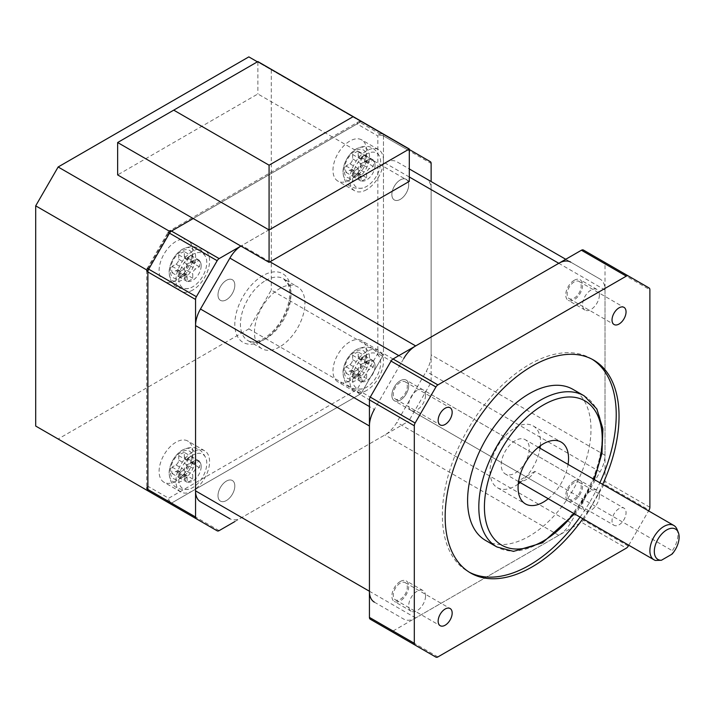 <?xml version="1.0" encoding="UTF-8"?>
<svg xmlns="http://www.w3.org/2000/svg" width="714" height="714" viewBox="0 0 714 714"><rect width="100%" height="100%" fill="white"/><g stroke="black" fill="none" stroke-linecap="round" stroke-linejoin="round"><path stroke-width="0.54" stroke-dasharray="3.57 2.68" d="M148.699 491.294A3.963 3.24 120 0 1 147.878 486.243A3.963 2.294 0 0 0 146.718 487.858A3.963 3.963 0 0 0 148.699 491.294M219.153 530.627L171.476 503.102A3.963 2.294 60 0 1 168.674 498.247A3.963 3.24 -60 0 0 169.495 503.299M409.524 419.77L357.054 389.487A3.963 2.294 -120 0 0 359.865 394.342L407.533 421.867A3.963 2.294 120 0 0 409.524 419.77L430.31 383.757A3.963 2.294 120 0 0 431.131 380.99L431.131 181.552M431.131 380.99L383.463 353.466A3.963 2.294 0 0 0 377.849 353.466L430.31 383.757M430.31 161.65L382.633 134.125A3.963 3.24 -60 0 0 377.849 135.946A3.963 2.294 180 0 1 383.463 135.946L431.131 163.47M407.533 149.842L359.865 122.317A3.963 2.294 -120 0 0 357.875 122.121A3.963 2.294 -120 0 0 357.054 123.933A3.963 3.24 120 0 1 361.846 122.121L409.309 149.521A3.963 2.294 120 0 0 407.533 149.842L240.877 246.062A23.794 13.736 120 0 1 241.787 245.536L384.9 162.908A23.794 13.736 120 0 1 396.797 161.73L426.204 178.714A23.794 13.736 120 0 1 431.131 189.603L431.131 354.858A23.794 13.736 120 0 1 426.204 371.441L396.797 422.376A23.794 13.736 120 0 1 384.9 434.933L241.787 517.561A23.794 13.736 120 0 1 229.962 518.783M168.04 232.336L168.674 232.702A3.963 2.294 60 0 1 169.495 230.881A3.963 3.963 0 0 0 168.04 232.336L147.254 268.348A3.963 3.963 0 0 0 146.718 270.329A3.963 2.294 180 0 1 147.878 268.714L147.254 268.348M169.521 503.316A3.963 2.294 -60 0 0 171.476 503.102L359.865 394.342A3.963 2.294 -60 0 0 361.846 392.245L382.633 356.232A3.963 2.294 -60 0 0 383.463 353.466L383.463 135.946A3.963 2.294 -60 0 0 382.633 134.125L361.846 122.121A3.963 3.963 0 0 0 357.875 122.121L169.495 230.881M349.806 380.714A23.794 13.736 -60 0 1 337.909 381.892A23.794 13.736 -60 0 1 334.259 362.828A23.794 13.736 -60 0 1 349.806 341.854A23.794 13.736 -60 0 1 361.703 340.676A23.794 13.736 -60 0 1 365.354 359.749A23.794 13.736 -60 0 1 349.806 380.714M366.63 390.433A23.794 13.736 -60 0 1 354.733 391.611A23.794 13.736 -60 0 1 351.083 372.538A23.794 13.736 -60 0 1 366.63 351.574A23.794 13.736 -60 0 1 378.527 350.396A23.794 13.736 -60 0 1 382.177 369.459A23.794 13.736 -60 0 1 366.63 390.433M366.63 361.284A11.897 6.872 120 0 0 358.856 371.771A11.897 6.872 120 0 0 360.686 381.303A11.897 6.872 120 0 0 366.63 380.714A11.897 6.872 120 0 0 374.404 370.236A11.897 6.872 120 0 0 372.583 360.695A11.897 6.872 120 0 0 366.63 361.284L366.63 356.902A13.878 8.015 120 0 0 361.025 360.142L361.025 364.524A3.963 2.294 -60 0 1 358.214 369.379L354.421 371.575A13.878 8.015 120 0 0 354.01 375.046A13.878 8.015 120 0 0 354.421 378.054L358.214 375.859A3.963 2.294 -60 0 1 360.204 375.662A3.963 2.294 -60 0 1 361.025 377.474L361.025 381.865A13.878 8.015 120 0 0 366.63 378.625L366.63 374.243A3.963 2.294 -60 0 1 369.433 369.379L373.235 367.192A13.878 8.015 120 0 0 373.235 360.713L369.433 362.908A3.963 2.294 -60 0 1 367.451 363.105A3.963 2.294 -60 0 1 366.63 361.284L358.214 356.429L358.214 352.047L366.63 356.902M175.93 481.102A23.794 13.736 -60 0 1 164.024 482.28A23.794 13.736 -60 0 1 160.382 463.216A23.794 13.736 -60 0 1 175.93 442.243A23.794 13.736 -60 0 1 187.827 441.065A23.794 13.736 -60 0 1 191.468 460.137A23.794 13.736 -60 0 1 175.93 481.102M192.753 490.821A23.794 13.736 -60 0 1 180.856 492A23.794 13.736 -60 0 1 177.206 472.927A23.794 13.736 -60 0 1 192.753 451.962A23.794 13.736 -60 0 1 204.65 450.784A23.794 13.736 -60 0 1 208.301 469.848A23.794 13.736 -60 0 1 192.753 490.821M192.753 461.672A11.897 6.872 120 0 0 184.98 472.159A11.897 6.872 120 0 0 186.8 481.691A11.897 6.872 120 0 0 192.753 481.102A11.897 6.872 120 0 0 200.527 470.624A11.897 6.872 120 0 0 198.697 461.083A11.897 6.872 120 0 0 192.753 461.672L192.753 457.29A13.878 8.015 120 0 0 187.139 460.53L187.139 464.912A3.963 2.294 -60 0 1 184.337 469.767L180.544 471.963A13.878 8.015 120 0 0 180.133 475.435A13.878 8.015 120 0 0 180.544 478.442L184.337 476.247A3.963 2.294 -60 0 1 186.318 476.051A3.963 2.294 -60 0 1 187.139 477.862L187.139 482.253A13.878 8.015 120 0 0 192.753 479.014L192.753 474.631A3.963 2.294 -60 0 1 195.556 469.767L199.358 467.581A13.878 8.015 120 0 0 199.358 461.101L195.556 463.297A3.963 2.294 -60 0 1 193.574 463.493A3.963 2.294 -60 0 1 192.753 461.672L184.337 456.817L184.337 452.435L192.753 457.29M175.93 280.325A23.794 13.736 -60 0 1 164.024 281.503A23.794 13.736 -60 0 1 160.382 262.44A23.794 13.736 -60 0 1 175.93 241.466A23.794 13.736 -60 0 1 187.827 240.288A23.794 13.736 -60 0 1 191.468 259.352A23.794 13.736 -60 0 1 175.93 280.325M192.753 290.045A23.794 13.736 -60 0 1 180.856 291.223A23.794 13.736 -60 0 1 177.206 272.15A23.794 13.736 -60 0 1 192.753 251.176A23.794 13.736 -60 0 1 204.65 249.998A23.794 13.736 -60 0 1 208.301 269.071A23.794 13.736 -60 0 1 192.753 290.045M192.753 260.896A11.897 6.872 120 0 0 184.98 271.382A11.897 6.872 120 0 0 186.8 280.914A11.897 6.872 120 0 0 192.753 280.325A11.897 6.872 120 0 0 200.527 269.838A11.897 6.872 120 0 0 198.697 260.307A11.897 6.872 120 0 0 192.753 260.896L192.753 256.513A13.878 8.015 120 0 0 187.139 259.744L187.139 264.135A3.963 2.294 -60 0 1 184.337 268.991L180.544 271.186A13.878 8.015 120 0 0 180.133 274.658A13.878 8.015 120 0 0 180.544 277.657L184.337 275.47A3.963 2.294 -60 0 1 186.318 275.274A3.963 2.294 -60 0 1 187.139 277.086L187.139 281.477A13.878 8.015 120 0 0 192.753 278.237L192.753 273.846A3.963 2.294 -60 0 1 195.556 268.991L199.358 266.795A13.878 8.015 120 0 0 199.358 260.324L195.556 262.511A3.963 2.294 -60 0 1 193.574 262.707A3.963 2.294 -60 0 1 192.753 260.896L184.337 256.04L184.337 251.649L192.753 256.513M349.806 179.937A23.794 13.736 -60 0 1 337.909 181.115A23.794 13.736 -60 0 1 334.259 162.051A23.794 13.736 -60 0 1 349.806 141.077A23.794 13.736 -60 0 1 361.703 139.899A23.794 13.736 -60 0 1 365.354 158.963A23.794 13.736 -60 0 1 349.806 179.937M366.63 189.656A23.794 13.736 -60 0 1 354.733 190.834A23.794 13.736 -60 0 1 351.083 171.762A23.794 13.736 -60 0 1 366.63 150.788A23.794 13.736 -60 0 1 378.527 149.61A23.794 13.736 -60 0 1 382.177 168.683A23.794 13.736 -60 0 1 366.63 189.656M366.63 160.507A11.897 6.872 120 0 0 358.856 170.994A11.897 6.872 120 0 0 360.686 180.526A11.897 6.872 120 0 0 366.63 179.937A11.897 6.872 120 0 0 374.404 169.45A11.897 6.872 120 0 0 372.583 159.918A11.897 6.872 120 0 0 366.63 160.507L366.63 156.125A13.878 8.015 120 0 0 361.025 159.356L361.025 163.747A3.963 2.294 -60 0 1 358.214 168.602L354.421 170.798A13.878 8.015 120 0 0 354.01 174.27A13.878 8.015 120 0 0 354.421 177.268L358.214 175.082A3.963 2.294 -60 0 1 360.204 174.885A3.963 2.294 -60 0 1 361.025 176.697L361.025 181.088A13.878 8.015 120 0 0 366.63 177.848L366.63 173.457A3.963 2.294 -60 0 1 369.433 168.602L373.235 166.407A13.878 8.015 120 0 0 373.235 159.936L369.433 162.123A3.963 2.294 -60 0 1 367.451 162.319A3.963 2.294 -60 0 1 366.63 160.507L358.214 155.652L358.214 151.261L366.63 156.125M279.692 346.888A35.691 20.608 -60 0 1 261.842 348.655A35.691 20.608 -60 0 1 256.371 320.05A35.691 20.608 -60 0 1 279.692 288.599A35.691 20.608 -60 0 1 297.542 286.823A35.691 20.608 -60 0 1 303.013 315.427A35.691 20.608 -60 0 1 279.692 346.888M400.286 380.714A11.897 6.872 120 0 0 392.513 391.201A11.897 6.872 120 0 0 394.333 400.732A11.897 6.872 120 0 0 400.286 400.143A11.897 6.872 120 0 0 408.06 389.666A11.897 6.872 120 0 0 406.23 380.125A11.897 6.872 120 0 0 400.286 380.714A11.897 6.872 120 0 0 392.513 391.201A11.897 6.872 120 0 0 394.333 400.732A11.897 6.872 120 0 0 400.286 400.143A11.897 6.872 120 0 0 408.06 389.666A11.897 6.872 120 0 0 406.23 380.125A11.897 6.872 120 0 0 400.286 380.714A11.897 6.872 120 0 0 392.513 391.201A11.897 6.872 120 0 0 394.333 400.732A11.897 6.872 120 0 0 400.286 400.143A11.897 6.872 120 0 0 408.06 389.657A11.897 6.872 120 0 0 406.23 380.125A11.897 6.872 120 0 0 400.286 380.714M226.409 481.102A11.897 6.872 120 0 0 218.636 491.589A11.897 6.872 120 0 0 220.456 501.121A11.897 6.872 120 0 0 226.409 500.532A11.897 6.872 120 0 0 234.183 490.054A11.897 6.872 120 0 0 232.353 480.513A11.897 6.872 120 0 0 226.409 481.102A11.897 6.872 120 0 0 218.636 491.589A11.897 6.872 120 0 0 220.456 501.121A11.897 6.872 120 0 0 226.409 500.532A11.897 6.872 120 0 0 234.183 490.054A11.897 6.872 120 0 0 232.353 480.513A11.897 6.872 120 0 0 226.409 481.102M226.409 280.325A11.897 6.872 120 0 0 218.636 290.812A11.897 6.872 120 0 0 220.456 300.344A11.897 6.872 120 0 0 226.409 299.755A11.897 6.872 120 0 0 234.183 289.268A11.897 6.872 120 0 0 232.353 279.736A11.897 6.872 120 0 0 226.409 280.325A11.897 6.872 120 0 0 218.636 290.812A11.897 6.872 120 0 0 220.456 300.344A11.897 6.872 120 0 0 226.409 299.755A11.897 6.872 120 0 0 234.183 289.268A11.897 6.872 120 0 0 232.353 279.736A11.897 6.872 120 0 0 226.409 280.325M400.286 179.937A11.897 6.872 120 0 0 392.513 190.424A11.897 6.872 120 0 0 394.333 199.956A11.897 6.872 120 0 0 400.286 199.367A11.897 6.872 120 0 0 408.06 188.88A11.897 6.872 120 0 0 406.23 179.348A11.897 6.872 120 0 0 400.286 179.937A11.897 6.872 120 0 0 392.513 190.424A11.897 6.872 120 0 0 394.333 199.956A11.897 6.872 120 0 0 400.286 199.367A11.897 6.872 120 0 0 408.06 188.88A11.897 6.872 120 0 0 406.23 179.348A11.897 6.872 120 0 0 400.286 179.937M234.817 521.586L407.533 421.867M677.006 529.288A19.831 11.451 -60 0 1 672.32 550.726L672.008 554.153M534.902 471.392L518.078 481.102A19.831 11.451 120 0 0 526.486 479.487A19.831 11.451 120 0 0 534.902 471.392L672.32 550.726M518.078 481.102L655.497 560.445M515.267 473.007A19.831 11.451 120 0 0 528.226 455.532A19.831 11.451 120 0 0 525.183 439.646A19.831 11.451 120 0 0 515.267 440.627A19.831 11.451 120 0 0 502.317 458.102A19.831 11.451 120 0 0 505.351 473.989A19.831 11.451 120 0 0 515.267 473.007M540.337 445.786A35.691 20.608 120 0 0 533.117 425.901A35.691 20.608 120 0 0 515.267 427.668A35.691 20.608 120 0 0 491.955 459.129A35.691 20.608 120 0 0 497.426 487.733A35.691 20.608 120 0 0 515.267 485.957A35.691 20.608 120 0 0 518.248 484.038M520.194 482.557A35.691 20.608 120 0 0 540.025 448.213M548.236 498.747A35.691 20.608 120 0 0 568.067 464.403M485.663 540.48A87.26 50.382 120 0 0 529.288 536.152A87.26 50.382 120 0 0 586.292 459.263A87.26 50.382 120 0 0 572.923 389.344M592.156 359.267A122.951 70.989 120 0 0 590.764 358.437A122.951 70.989 120 0 0 529.288 364.524A122.951 70.989 120 0 0 448.972 472.864A122.951 70.989 120 0 0 467.822 571.387A122.951 70.989 120 0 0 469.232 572.173M580.045 517.114A122.951 70.989 120 0 0 599.876 482.762M619.038 508.627A9.916 5.721 120 0 0 612.558 517.364A9.916 5.721 120 0 0 614.076 525.317A9.916 5.721 120 0 0 619.038 524.826A9.916 5.721 120 0 0 625.518 516.088A9.916 5.721 120 0 0 623.991 508.136A9.916 5.721 120 0 0 619.038 508.627M574.163 482.726A9.916 5.721 120 0 0 567.684 491.464A9.916 5.721 120 0 0 569.21 499.407A9.916 5.721 120 0 0 574.163 498.916A9.916 5.721 120 0 0 580.643 490.179A9.916 5.721 120 0 0 579.125 482.236A9.916 5.721 120 0 0 574.163 482.726M574.163 281.941A9.916 5.721 120 0 0 567.684 290.678A9.916 5.721 120 0 0 569.21 298.63A9.916 5.721 120 0 0 574.163 298.14A9.916 5.721 120 0 0 580.643 289.402A9.916 5.721 120 0 0 579.125 281.45A9.916 5.721 120 0 0 574.163 281.941M400.286 382.329A9.916 5.721 120 0 0 393.807 391.067A9.916 5.721 120 0 0 395.324 399.019A9.916 5.721 120 0 0 400.286 398.528A9.916 5.721 120 0 0 406.766 389.79A9.916 5.721 120 0 0 405.24 381.838A9.916 5.721 120 0 0 400.286 382.329M400.286 583.115A9.916 5.721 120 0 0 393.807 591.852A9.916 5.721 120 0 0 395.324 599.796A9.916 5.721 120 0 0 400.286 599.305A9.916 5.721 120 0 0 406.766 590.567A9.916 5.721 120 0 0 405.24 582.624A9.916 5.721 120 0 0 400.286 583.115M649.062 287.947L604.196 262.038A3.963 2.294 -60 0 1 605.017 263.859L649.883 289.759M437.905 656.925L393.03 631.015A3.963 2.294 -60 0 1 391.076 631.23M628.275 546.067L583.4 520.158A3.963 2.294 -60 0 1 581.419 522.255L626.285 548.165M649.883 507.288L605.017 481.379A3.963 2.294 -60 0 1 604.196 484.146L649.062 510.055M605.017 481.379L605.017 263.859M583.4 520.158L604.196 484.146M393.03 631.015L581.419 522.255M370.254 619.208L391.049 631.212M604.196 262.038L583.4 250.034M582.856 518.73A122.951 70.989 120 0 0 602.687 484.387M628.757 545.237L648.589 510.885M574.163 280.325A11.897 6.872 120 0 0 566.389 290.812A11.897 6.872 120 0 0 568.219 300.344A11.897 6.872 120 0 0 574.163 299.755A11.897 6.872 120 0 0 581.937 289.268A11.897 6.872 120 0 0 580.116 279.736A11.897 6.872 120 0 0 574.163 280.325M400.286 581.491A11.897 6.872 120 0 0 392.513 591.977A11.897 6.872 120 0 0 394.333 601.509A11.897 6.872 120 0 0 400.286 600.92A11.897 6.872 120 0 0 408.06 590.442A11.897 6.872 120 0 0 406.23 580.901A11.897 6.872 120 0 0 400.286 581.491M574.163 481.102A11.897 6.872 120 0 0 566.389 491.589A11.897 6.872 120 0 0 568.219 501.121A11.897 6.872 120 0 0 574.163 500.532A11.897 6.872 120 0 0 581.937 490.054A11.897 6.872 120 0 0 580.116 480.513A11.897 6.872 120 0 0 574.163 481.102M374.368 602.152L403.767 619.127A23.794 13.736 120 0 0 415.673 617.949L558.785 535.321A23.794 13.736 120 0 0 570.682 522.764L600.081 471.829A23.794 13.736 120 0 0 605.017 455.246L605.017 289.991A23.794 13.736 120 0 0 600.081 279.103L570.682 262.118M200.482 501.764L229.89 518.739M398.84 355.643L403.767 358.482L374.368 409.417L369.433 406.569M600.081 279.103L426.204 178.714L600.081 279.103M184.337 452.435A13.878 8.015 120 0 0 178.732 455.675L178.732 460.057A3.963 2.294 -60 0 1 175.93 464.912L172.128 467.108A13.878 8.015 120 0 0 171.717 470.58A13.878 8.015 120 0 0 172.128 473.578L175.93 471.392A3.963 2.294 -60 0 1 177.911 471.195A3.963 2.294 -60 0 1 178.732 473.007L178.732 477.398A13.878 8.015 120 0 0 184.337 474.158L184.337 469.767A3.963 2.294 -60 0 1 187.139 464.912L190.941 462.717A13.878 8.015 120 0 0 190.941 456.246L187.139 458.433A3.963 2.294 -60 0 1 185.158 458.629A3.963 2.294 -60 0 1 184.337 456.817M190.941 456.246L199.358 461.101M190.941 462.717L199.358 467.581M184.337 474.158L192.753 479.014M178.732 477.398L187.139 482.253M172.128 473.578L180.544 478.442M172.128 467.108L180.544 471.963M178.732 455.675L187.139 460.53M425.526 596.065A11.897 6.872 120 0 0 423.063 590.621A11.897 6.872 120 0 0 413.897 593.807A11.897 6.872 120 0 0 408.703 605.784A11.897 6.872 120 0 0 411.166 611.229A11.897 6.872 120 0 0 420.332 608.042A11.897 6.872 120 0 0 425.526 596.065M201.169 466.537A11.897 6.872 120 0 0 198.697 461.083A11.897 6.872 120 0 0 189.531 464.27A11.897 6.872 120 0 0 184.337 476.247A11.897 6.872 120 0 0 186.8 481.691A11.897 6.872 120 0 0 195.975 478.505A11.897 6.872 120 0 0 201.169 466.537M178.732 479.487A19.831 11.451 120 0 0 188.71 489.224A19.831 11.451 120 0 0 206.774 463.297A19.831 11.451 120 0 0 206.176 458.968A19.831 11.451 120 0 0 190.709 456.549A19.831 11.451 120 0 0 178.732 479.487M184.337 251.649A13.878 8.015 120 0 0 178.732 254.889L178.732 259.28A3.963 2.294 -60 0 1 175.93 264.135L172.128 266.322A13.878 8.015 120 0 0 171.717 269.803A13.878 8.015 120 0 0 172.128 272.802L175.93 270.606A3.963 2.294 -60 0 1 177.911 270.41A3.963 2.294 -60 0 1 178.732 272.23L178.732 276.613A13.878 8.015 120 0 0 184.337 273.373L184.337 268.991A3.963 2.294 -60 0 1 187.139 264.135L190.941 261.94A13.878 8.015 120 0 0 190.941 255.46L187.139 257.656A3.963 2.294 -60 0 1 185.158 257.852A3.963 2.294 -60 0 1 184.337 256.04M190.941 255.46L199.358 260.324M190.941 261.94L199.358 266.795M184.337 273.373L192.753 278.237M178.732 276.613L187.139 281.477M172.128 272.802L180.544 277.657M172.128 266.322L180.544 271.186M178.732 254.889L187.139 259.744M425.526 395.288A11.897 6.872 120 0 0 423.063 389.835A11.897 6.872 120 0 0 413.897 393.03A11.897 6.872 120 0 0 408.703 404.999A11.897 6.872 120 0 0 411.166 410.452A11.897 6.872 120 0 0 420.332 407.257A11.897 6.872 120 0 0 425.526 395.288M201.169 265.751A11.897 6.872 120 0 0 198.697 260.307A11.897 6.872 120 0 0 189.531 263.493A11.897 6.872 120 0 0 184.337 275.47A11.897 6.872 120 0 0 186.8 280.914A11.897 6.872 120 0 0 195.975 277.728A11.897 6.872 120 0 0 201.169 265.751M178.732 278.71A19.831 11.451 120 0 0 188.71 288.447A19.831 11.451 120 0 0 206.774 262.511A19.831 11.451 120 0 0 206.176 258.191A19.831 11.451 120 0 0 190.709 255.773A19.831 11.451 120 0 0 178.732 278.71M358.214 352.047A13.878 8.015 120 0 0 352.609 355.286L352.609 359.669A3.963 2.294 -60 0 1 349.806 364.524L346.004 366.719A13.878 8.015 120 0 0 345.594 370.191A13.878 8.015 120 0 0 346.004 373.19L349.806 371.003A3.963 2.294 -60 0 1 351.788 370.807A3.963 2.294 -60 0 1 352.609 372.619L352.609 377.01A13.878 8.015 120 0 0 358.214 373.77L358.214 369.379A3.963 2.294 -60 0 1 361.025 364.524L364.818 362.328A13.878 8.015 120 0 0 364.818 355.858L361.025 358.044A3.963 2.294 -60 0 1 359.035 358.241A3.963 2.294 -60 0 1 358.214 356.429M364.818 355.858L373.235 360.713M364.818 362.328L373.235 367.192M358.214 373.77L366.63 378.625M352.609 377.01L361.025 381.865M346.004 373.19L354.421 378.054M346.004 366.719L354.421 371.575M352.609 355.286L361.025 360.142M599.403 495.677A11.897 6.872 120 0 0 596.94 490.232A11.897 6.872 120 0 0 587.774 493.419A11.897 6.872 120 0 0 582.579 505.396A11.897 6.872 120 0 0 585.043 510.84A11.897 6.872 120 0 0 594.209 507.654A11.897 6.872 120 0 0 599.403 495.677M375.046 366.148A11.897 6.872 120 0 0 372.583 360.695A11.897 6.872 120 0 0 363.408 363.881A11.897 6.872 120 0 0 358.214 375.859A11.897 6.872 120 0 0 360.686 381.303A11.897 6.872 120 0 0 369.852 378.117A11.897 6.872 120 0 0 375.046 366.148M352.609 379.098A19.831 11.451 120 0 0 362.587 388.835A19.831 11.451 120 0 0 380.651 362.908A19.831 11.451 120 0 0 380.062 358.58A19.831 11.451 120 0 0 364.586 356.161A19.831 11.451 120 0 0 352.609 379.098M358.214 151.261A13.878 8.015 120 0 0 352.609 154.501L352.609 158.892A3.963 2.294 -60 0 1 349.806 163.747L346.004 165.934A13.878 8.015 120 0 0 345.594 169.414A13.878 8.015 120 0 0 346.004 172.413L349.806 170.227A3.963 2.294 -60 0 1 351.788 170.03A3.963 2.294 -60 0 1 352.609 171.842L352.609 176.224A13.878 8.015 120 0 0 358.214 172.984L358.214 168.602A3.963 2.294 -60 0 1 361.025 163.747L364.818 161.551A13.878 8.015 120 0 0 364.818 155.072L361.025 157.267A3.963 2.294 -60 0 1 359.035 157.464A3.963 2.294 -60 0 1 358.214 155.652M364.818 155.072L373.235 159.936M364.818 161.551L373.235 166.407M358.214 172.984L366.63 177.848M352.609 176.224L361.025 181.088M346.004 172.413L354.421 177.268M346.004 165.934L354.421 170.798M352.609 154.501L361.025 159.356M599.403 294.9A11.897 6.872 120 0 0 596.94 289.447A11.897 6.872 120 0 0 587.774 292.642A11.897 6.872 120 0 0 582.579 304.61A11.897 6.872 120 0 0 585.043 310.063A11.897 6.872 120 0 0 594.209 306.868A11.897 6.872 120 0 0 599.403 294.9M375.046 165.362A11.897 6.872 120 0 0 372.583 159.918A11.897 6.872 120 0 0 363.408 163.104A11.897 6.872 120 0 0 358.214 175.082A11.897 6.872 120 0 0 360.686 180.526A11.897 6.872 120 0 0 369.852 177.34A11.897 6.872 120 0 0 375.046 165.362M352.609 178.322A19.831 11.451 120 0 0 362.587 188.059A19.831 11.451 120 0 0 380.651 162.123A19.831 11.451 120 0 0 380.062 157.803A19.831 11.451 120 0 0 364.586 155.384A19.831 11.451 120 0 0 352.609 178.322M409.309 149.521L361.846 122.121A3.963 2.294 -60 0 0 359.865 122.317L193.199 218.538L333.429 137.579L257.87 93.953L117.64 174.912M409.309 181.383L333.429 137.579L361.025 121.648L257.415 61.832M248.838 56.879L383.463 134.598L383.463 354.813L271.275 290.045L248.838 328.904L58.137 439.003L35.7 426.053M271.275 69.838L271.275 290.045M248.838 328.904L361.025 393.673L170.316 503.772L58.137 439.003M361.025 393.673L383.463 354.813M383.463 134.598L361.025 121.648M117.64 142.523L257.87 61.565L257.87 93.953M257.87 61.565L409.309 149.003M147.878 268.714L168.674 232.702L357.054 123.933L377.849 135.946L377.849 353.466L357.054 389.487L168.674 498.247L147.878 486.243L147.878 268.714M265.67 280.495A35.691 20.608 -60 0 1 283.52 278.728A35.691 20.608 -60 0 1 288.991 307.332A35.691 20.608 -60 0 1 265.67 338.793A35.691 20.608 -60 0 1 247.82 340.56A35.691 20.608 -60 0 1 242.349 311.956A35.691 20.608 -60 0 1 265.67 280.495M262.868 340.408A39.663 22.902 120 0 0 290.91 291.83A39.663 22.902 120 0 0 262.868 275.64A39.663 22.902 120 0 0 234.817 324.218A39.663 22.902 120 0 0 262.868 340.408M584.141 395.824A87.26 50.382 -60 0 1 597.511 465.742A87.26 50.382 -60 0 1 540.507 542.631A87.26 50.382 -60 0 1 496.882 546.951M573.851 513.536A83.288 48.088 120 0 0 593.682 479.183M558.785 535.321L384.9 434.933M415.673 617.949L241.787 517.561M269.99 261.824L241.787 245.536M409.309 177.001L384.9 162.908M605.017 289.991L431.131 189.603M605.017 455.246L431.131 354.858M600.081 471.829L426.204 371.441M570.682 522.764L396.797 422.376M170.289 471.41A15.904 9.184 -60 0 1 181.535 451.926A15.904 9.184 -60 0 1 192.78 458.424A15.904 9.184 -60 0 1 181.535 477.898A15.904 9.184 -60 0 1 170.289 471.41M195.609 457.754A18.725 10.808 120 0 0 182.525 450.016A18.725 10.808 120 0 0 169.129 473.043A18.725 10.808 120 0 0 169.129 473.221A18.725 10.808 120 0 0 182.445 480.638A18.725 10.808 120 0 0 195.609 457.754M187.139 458.433L195.556 463.297M178.732 460.057L195.556 469.767M175.93 464.912L192.753 474.631M178.732 473.007L187.139 477.862M175.93 471.392L184.337 476.247M170.289 270.624A15.904 9.184 -60 0 1 181.535 251.149A15.904 9.184 -60 0 1 192.78 257.638A15.904 9.184 -60 0 1 181.535 277.121A15.904 9.184 -60 0 1 170.289 270.624M195.609 256.969A18.725 10.808 120 0 0 182.525 249.24A18.725 10.808 120 0 0 169.129 272.257A18.725 10.808 120 0 0 169.129 272.436A18.725 10.808 120 0 0 182.445 279.861A18.725 10.808 120 0 0 195.609 256.969M187.139 257.656L195.556 262.511M178.732 259.28L195.556 268.991M175.93 264.135L192.753 273.846M178.732 272.23L187.139 277.086M175.93 270.606L184.337 275.47M344.166 371.021A15.904 9.184 -60 0 1 355.411 351.538A15.904 9.184 -60 0 1 366.657 358.035A15.904 9.184 -60 0 1 355.411 377.51A15.904 9.184 -60 0 1 344.166 371.021M369.486 357.366A18.725 10.808 120 0 0 356.402 349.628A18.725 10.808 120 0 0 343.006 372.654A18.725 10.808 120 0 0 343.006 372.833A18.725 10.808 120 0 0 356.322 380.25A18.725 10.808 120 0 0 369.486 357.366M361.025 358.044L369.433 362.908M352.609 359.669L369.433 369.379M349.806 364.524L366.63 374.243M352.609 372.619L361.025 377.474M349.806 371.003L358.214 375.859M344.166 170.235A15.904 9.184 -60 0 1 355.411 150.761A15.904 9.184 -60 0 1 366.657 157.25A15.904 9.184 -60 0 1 355.411 176.733A15.904 9.184 -60 0 1 344.166 170.235M369.486 156.58A18.725 10.808 120 0 0 356.402 148.851A18.725 10.808 120 0 0 343.006 171.869A18.725 10.808 120 0 0 343.006 172.047A18.725 10.808 120 0 0 356.322 179.473A18.725 10.808 120 0 0 369.486 156.58M361.025 157.267L369.433 162.123M352.609 158.892L369.433 168.602M349.806 163.747L366.63 173.457M352.609 171.842L361.025 176.697M349.806 170.227L358.214 175.082M146.718 270.329L146.718 487.858M354.733 391.611L337.909 381.892M180.856 492L164.024 482.28M180.856 291.223L164.024 281.503M354.733 190.834L337.909 181.115M261.842 348.655L247.82 340.56C249.07 341.238 252.952 344.077 263.689 338.597C274.783 331.617 282.806 320.773 287.742 306.074C291.374 292.624 289.072 286.278 288.161 284.368L283.52 278.728L297.542 286.823M585.043 310.063L568.219 300.344M411.166 410.452L585.043 510.84M411.166 611.229L394.333 601.509M596.94 490.232L423.063 389.835M423.063 590.621L406.23 580.901M596.94 289.447L580.116 279.736M378.527 149.61L361.703 139.899M204.65 249.998L187.827 240.288M204.65 450.784L187.827 441.065M378.527 350.396L361.703 340.676M538.392 447.267L525.183 439.646M497.426 487.733L525.468 503.923M574.511 513.919L594.343 479.567M467.822 571.387L470.624 573.012M569.21 499.407L614.076 525.317M569.21 298.63L614.076 324.531M395.324 399.019L440.199 424.919M395.324 599.796L440.199 625.705M405.24 582.624L450.115 608.524M405.24 381.838L450.115 407.748M579.125 281.45L623.991 307.359M579.125 482.236L623.991 508.136M590.764 358.437L593.575 360.052M533.117 425.901L561.159 442.091M518.56 481.611L505.351 473.989M568.219 501.121L394.333 400.732M580.116 480.513L406.23 380.125M188.71 489.224C176.626 490.768 170.102 485.431 169.129 473.221L169.129 473.025C169.852 463.154 174.323 455.487 182.525 450.016C193.637 444.768 201.526 447.758 206.176 458.968M185.158 458.629L193.574 463.493M177.911 471.195L186.318 476.051M188.71 288.447C176.626 289.982 170.102 284.645 169.129 272.436L169.129 272.248C169.852 262.377 174.323 254.702 182.525 249.24C193.637 243.992 201.526 246.973 206.176 258.191M185.158 257.852L193.574 262.707M177.911 270.41L186.318 275.274M362.587 388.835C350.512 390.379 343.978 385.042 343.006 372.833L343.006 372.637C343.737 362.766 348.2 355.099 356.402 349.628C367.514 344.38 375.403 347.37 380.062 358.58M359.035 358.241L367.451 363.105M351.788 370.807L360.204 375.662M362.587 188.059C350.512 189.594 343.978 184.266 343.006 172.047L343.006 171.86C343.737 161.989 348.2 154.313 356.402 148.851C367.514 143.603 375.403 146.584 380.062 157.803M359.035 157.464L367.451 162.319M351.788 170.03L360.204 174.885"/><path stroke-width="1.07" d="M398.84 355.643L229.89 258.093A23.794 13.736 120 0 1 240.904 246.071L219.153 258.602A3.963 2.294 120 0 0 217.172 260.699L196.377 296.712A3.963 2.294 120 0 0 195.556 299.478L195.556 517.007A3.963 2.294 120 0 0 196.377 518.819L217.172 530.823A3.963 2.294 120 0 0 219.153 530.627L234.817 521.586M431.131 181.552L431.131 163.47A3.963 2.294 120 0 0 430.31 161.65L409.524 149.645A3.963 2.294 120 0 0 409.309 149.547L409.309 149.521M217.172 260.699L168.04 232.336M147.254 268.348L196.377 296.712M196.377 518.819L169.495 503.299A3.963 2.294 -60 0 0 169.521 503.316M663.913 526.441A19.831 11.451 -60 0 1 673.82 525.459A19.831 11.451 -60 0 1 677.006 529.288L678.3 532.448A17.538 10.13 120 0 0 658.281 538.615A17.538 10.13 120 0 0 661.423 560.258L655.497 560.445A19.831 11.451 -60 0 1 653.997 559.803A19.831 11.451 -60 0 1 650.954 543.916A19.831 11.451 -60 0 1 663.913 526.441M661.423 560.258L672.008 554.153A17.538 10.13 120 0 0 678.3 532.448M518.248 484.038A35.691 20.608 120 0 0 520.194 482.557M540.025 448.213A35.691 20.608 120 0 0 540.337 445.786M568.067 464.403A35.691 20.608 120 0 0 561.159 442.091A35.691 20.608 120 0 0 543.318 443.858A35.691 20.608 120 0 0 519.997 475.319A35.691 20.608 120 0 0 525.468 503.923A35.691 20.608 120 0 0 543.318 502.156A35.691 20.608 120 0 0 548.236 498.747M572.923 389.344A87.26 50.382 120 0 0 529.288 393.664A87.26 50.382 120 0 0 472.293 470.562A87.26 50.382 120 0 0 485.663 540.48L496.882 546.951A87.26 50.382 -60 0 1 483.512 477.032A87.26 50.382 -60 0 1 540.507 400.143A87.26 50.382 -60 0 1 584.141 395.824L572.923 389.344M469.232 572.173A122.951 70.989 120 0 0 529.288 565.301A122.951 70.989 120 0 0 580.045 517.114M599.876 482.762A122.951 70.989 120 0 0 592.156 359.267M602.687 484.387A122.951 70.989 120 0 0 593.575 360.052A122.951 70.989 120 0 0 532.1 366.139A122.951 70.989 120 0 0 451.775 474.489A122.951 70.989 120 0 0 470.624 573.012A122.951 70.989 120 0 0 532.1 566.916A122.951 70.989 120 0 0 582.856 518.73M619.038 307.85A9.916 5.721 120 0 0 612.558 316.588A9.916 5.721 120 0 0 614.076 324.531A9.916 5.721 120 0 0 619.038 324.04A9.916 5.721 120 0 0 625.518 315.302A9.916 5.721 120 0 0 623.991 307.359A9.916 5.721 120 0 0 619.038 307.85M445.161 408.238A9.916 5.721 120 0 0 438.682 416.976A9.916 5.721 120 0 0 440.199 424.919A9.916 5.721 120 0 0 445.161 424.428A9.916 5.721 120 0 0 451.632 415.691A9.916 5.721 120 0 0 450.115 407.748A9.916 5.721 120 0 0 445.161 408.238M445.161 609.015A9.916 5.721 120 0 0 438.682 617.753A9.916 5.721 120 0 0 440.199 625.705A9.916 5.721 120 0 0 445.161 625.214A9.916 5.721 120 0 0 451.632 616.477A9.916 5.721 120 0 0 450.115 608.524A9.916 5.721 120 0 0 445.161 609.015M626.285 276.139L581.419 250.23A3.963 2.294 -60 0 1 583.4 250.034L628.275 275.943A3.963 2.294 120 0 0 626.285 276.139L437.905 384.9A3.963 2.294 120 0 0 435.924 386.997L415.129 423.009A3.963 2.294 120 0 0 414.307 425.776L414.307 643.296A3.963 2.294 120 0 0 415.129 645.117L370.254 619.208A3.963 2.294 -60 0 1 369.433 617.396L414.307 643.296M583.4 250.034L649.062 287.947A3.963 2.294 120 0 1 649.883 289.759L649.883 507.288A3.963 2.294 120 0 1 649.062 510.055L648.589 510.885M435.924 386.997L391.049 361.088A3.963 2.294 -60 0 1 393.03 358.99L437.905 384.9M414.307 425.776L369.433 399.867A3.963 2.294 -60 0 1 370.254 397.1L415.129 423.009M391.076 631.23A3.963 2.294 -60 0 1 391.049 631.212L435.924 657.121A3.963 2.294 120 0 0 437.905 656.925L626.285 548.165A3.963 2.294 120 0 0 628.275 546.067L628.757 545.237M391.049 631.212L415.129 645.117M369.433 399.867L369.433 617.396M391.049 361.088L370.254 397.1M581.419 250.23L393.03 358.99M229.89 258.093L200.482 309.028A23.794 13.736 120 0 0 195.556 325.611L195.556 490.866A23.794 13.736 120 0 0 200.482 501.764L229.89 518.739A23.794 13.736 120 0 0 229.962 518.783M374.368 409.417A23.794 13.736 120 0 0 369.433 425.999L369.433 591.254A23.794 13.736 120 0 0 374.368 602.152M570.682 262.118A23.794 13.736 120 0 0 558.785 263.296L415.673 345.924A23.794 13.736 120 0 0 403.767 358.482M565.747 259.28L409.309 168.95L565.747 259.28M269.08 165.193L353.216 116.623L257.87 61.565L173.734 110.143L269.08 165.193L269.08 229.962L117.64 142.523L117.64 174.912L269.08 262.341L409.309 181.383L409.309 149.003L269.08 229.962L269.08 262.341M257.415 61.832L248.838 56.879L58.137 166.987L170.316 231.747L193.199 218.538L171.476 231.077L219.153 258.602M170.316 231.747L147.878 270.606L147.878 490.821L35.7 426.053L35.7 205.846L58.137 166.987M147.878 270.606L35.7 205.846M170.316 503.772L147.878 490.821M353.216 116.623L409.309 149.003M117.64 142.523L173.734 110.143M146.718 487.858A3.963 2.294 0 0 0 147.878 489.483L195.556 517.007M148.699 491.294L148.699 491.294A3.963 2.294 -60 0 1 147.878 489.483L147.878 271.954A3.963 2.294 180 0 1 146.718 270.329M195.556 299.478L147.878 271.954A3.963 2.294 -60 0 1 148.699 269.187L169.495 233.175A3.963 2.294 -60 0 1 171.476 231.077A3.963 2.294 60 0 0 169.495 230.881M593.682 479.183A83.288 48.088 120 0 0 594.628 410.006A83.288 48.088 120 0 0 543.318 404.999A83.288 48.088 120 0 0 484.422 507.011A83.288 48.088 120 0 0 543.318 541.016A83.288 48.088 120 0 0 573.851 513.536M229.89 518.739L200.482 501.764M369.433 591.254L195.556 490.866M369.433 425.999L195.556 325.611M369.433 406.569L200.482 309.028M415.673 345.924L269.99 261.824M558.785 263.296L409.309 177.001M673.82 525.459L538.392 447.267M496.882 546.951L513.527 551.378L542.497 542.827L574.511 513.919M594.343 479.567L601.973 453.247L602.902 428.882L596.85 408.979L584.141 395.824M653.997 559.803L518.56 481.611"/></g></svg>

